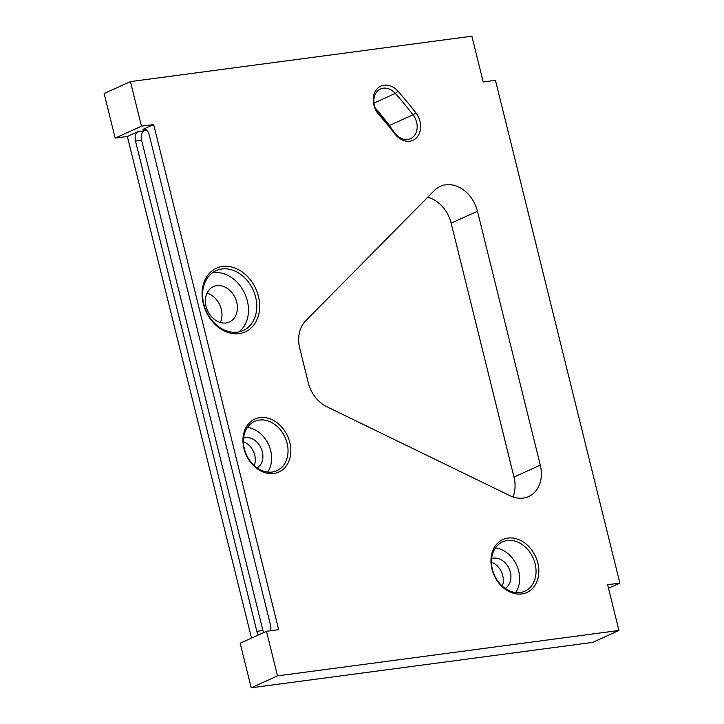 <?xml version="1.0" encoding="UTF-8"?>
<svg xmlns="http://www.w3.org/2000/svg" width="724" height="724" viewBox="0 0 724 724"><rect width="100%" height="100%" fill="white"/><g stroke="black" fill="none" stroke-linecap="round" stroke-linejoin="round"><path stroke-width="1.09" d="M384.091 85.188A18.562 14.525 65.6 0 0 373.484 96.509A18.562 14.525 65.6 0 0 379.05 114.835A290.731 227.526 -114.4 0 1 394.879 133.958A18.562 14.525 65.6 0 0 416.49 137.822A18.562 14.525 65.6 0 0 415.82 112.763A327.845 256.577 65.6 0 0 397.965 91.197A18.562 14.525 65.6 0 0 384.091 85.188M378.905 113.894A16.082 12.589 -114.4 0 1 380.462 89.007A16.082 12.589 -114.4 0 1 383.277 88.201A16.082 12.589 -114.4 0 1 395.304 93.405A325.375 254.64 -114.4 0 1 413.024 114.808A16.082 12.589 -114.4 0 1 410.589 138.646A16.082 12.589 -114.4 0 1 394.879 133.18A293.211 229.463 65.6 0 0 378.905 113.894L379.05 114.835M222.567 266.441A34.951 27.349 -114.4 0 1 258.432 296.351A34.951 27.349 -114.4 0 1 239.182 333.592A34.951 27.349 -114.4 0 1 203.308 303.682A34.951 27.349 -114.4 0 1 222.567 266.441M221.879 268.975A32.87 25.72 -114.4 0 1 254.531 293.473A32.87 25.72 -114.4 0 1 243.255 330.488A32.87 25.72 -114.4 0 1 237.508 332.126A32.87 25.72 -114.4 0 1 204.847 307.637A32.87 25.72 -114.4 0 1 216.123 270.622A32.87 25.72 -114.4 0 1 221.879 268.975M212.195 272.966A32.87 25.72 -114.4 0 1 213.589 272.731A32.87 25.72 -114.4 0 1 245.192 294.505A32.87 25.72 -114.4 0 1 238.902 331.891M216.784 285.645A19.421 15.204 -114.4 0 1 236.087 300.125A19.421 15.204 -114.4 0 1 229.418 321.999A19.421 15.204 -114.4 0 1 226.024 322.967A19.421 15.204 -114.4 0 1 206.72 308.496A19.421 15.204 -114.4 0 1 213.381 286.613A19.421 15.204 -114.4 0 1 216.784 285.645M207.028 293.12A19.421 15.204 -114.4 0 1 220.34 322.497M427.712 197.254A30.933 24.209 -114.4 0 1 451.152 223.173L477.46 211.245A30.933 24.209 65.6 0 0 440.301 186.321A30.933 24.209 65.6 0 0 434.5 190.376L305.564 320.931A30.933 24.209 65.6 0 0 299.736 348.289L308.225 382.598A30.933 24.209 65.6 0 0 326.786 406.707L510.067 495.741A30.933 24.209 65.6 0 0 523.253 498.103A30.933 24.209 65.6 0 0 528.665 496.564A30.933 24.209 65.6 0 0 540.294 465.143L513.986 477.071A30.933 24.209 -114.4 0 1 512.99 496.963M507.986 538.077A29.078 22.752 -114.4 0 1 537.823 562.955A29.078 22.752 -114.4 0 1 521.805 593.933A29.078 22.752 -114.4 0 1 491.967 569.055A29.078 22.752 -114.4 0 1 507.986 538.077M507.316 540.52A27.059 21.177 -114.4 0 1 534.212 560.693A27.059 21.177 -114.4 0 1 524.927 591.173A27.059 21.177 -114.4 0 1 520.185 592.522A27.059 21.177 -114.4 0 1 493.297 572.349A27.059 21.177 -114.4 0 1 502.583 541.869A27.059 21.177 -114.4 0 1 507.316 540.52M495.442 547.923A27.059 21.177 -114.4 0 1 516.646 565.209A27.059 21.177 -114.4 0 1 515.669 592.549M491.641 558.548A16.453 12.878 -114.4 0 1 493.442 558.141A16.453 12.878 -114.4 0 1 509.542 569.716A16.453 12.878 -114.4 0 1 505.171 588.404M491.469 562.24A16.453 12.878 -114.4 0 1 502.284 586.105M259.97 417.594A29.078 22.752 -114.4 0 1 289.808 442.473A29.078 22.752 -114.4 0 1 273.79 473.46A29.078 22.752 -114.4 0 1 243.952 448.572A29.078 22.752 -114.4 0 1 259.97 417.594M259.31 420.038A27.059 21.177 -114.4 0 1 286.197 440.21A27.059 21.177 -114.4 0 1 276.912 470.691A27.059 21.177 -114.4 0 1 272.179 472.039A27.059 21.177 -114.4 0 1 245.291 451.867A27.059 21.177 -114.4 0 1 254.567 421.395A27.059 21.177 -114.4 0 1 259.31 420.038M247.427 427.441A27.059 21.177 -114.4 0 1 268.631 444.726A27.059 21.177 -114.4 0 1 267.654 472.066M243.626 438.074A16.453 12.878 -114.4 0 1 245.436 437.667A16.453 12.878 -114.4 0 1 261.527 449.242A16.453 12.878 -114.4 0 1 257.156 467.93M243.454 441.758A16.453 12.878 -114.4 0 1 254.269 465.623M477.46 211.245L540.294 465.143M141.461 126.175L153.66 124.546L278.668 629.69L266.477 631.31L277.5 675.881L618.948 630.477L607.626 584.721L619.871 583.091L495.451 80.328L483.207 81.957L471.885 36.2L130.438 81.604L141.461 126.175L115.161 138.094L104.129 93.523L130.438 81.604M277.5 675.881L251.201 687.8L592.648 642.396L618.948 630.477M263.663 632.586A7.729 4.688 82.4 0 1 262.939 630.504L256.839 631.319A7.729 4.688 -97.6 0 0 258.468 634.939M256.839 631.319L135.506 141.044L141.605 140.23A7.729 4.688 82.4 0 1 144.148 130.818L138.058 131.623A7.729 4.688 -97.6 0 0 135.506 141.044M138.058 131.623L127.352 136.474L115.161 138.094M251.499 638.097L127.352 136.474M608.495 588.241L619.871 583.091M251.201 687.8L240.169 643.229L266.477 631.31M451.152 223.173L513.986 477.071M153.66 124.546L142.963 129.397L144.637 129.18M270.586 630.758A7.729 4.688 -97.6 0 0 270.514 625.12L149.189 134.836A7.729 4.688 -97.6 0 0 143.786 129.162A7.729 4.688 -97.6 0 0 142.963 129.397M262.939 630.504L141.605 140.23M146.23 129.868L144.148 130.818M391.847 129.306A16.082 12.589 65.6 0 0 389.521 125.46A325.375 254.64 65.6 0 0 375.294 108.03M374 103.061L395.304 93.405L397.965 91.197M389.521 125.46L413.024 114.808L415.82 112.763M394.879 133.18L394.879 133.958"/></g></svg>
